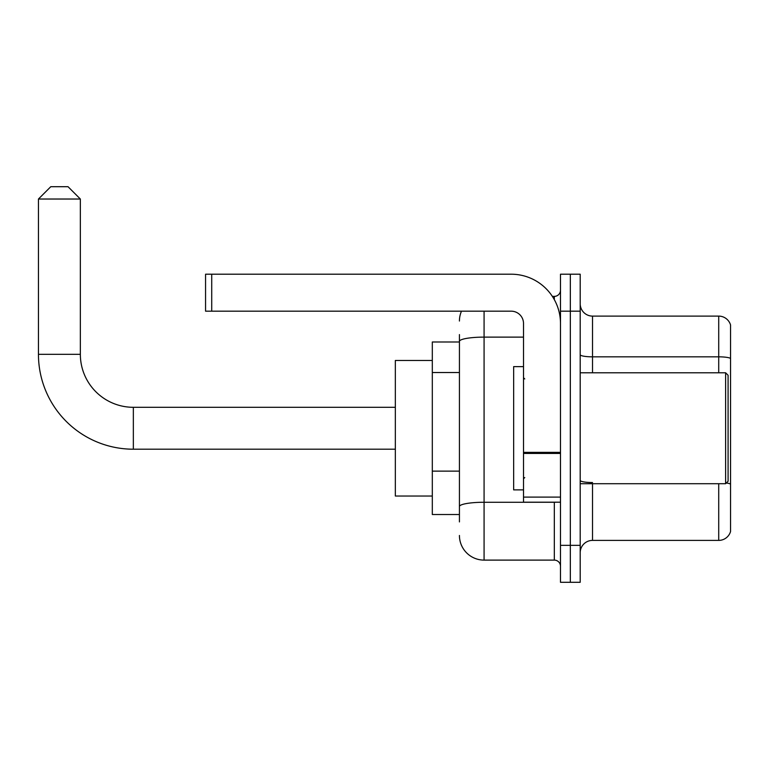 <?xml version="1.0" encoding="UTF-8"?>
<svg xmlns="http://www.w3.org/2000/svg" width="769" height="769" viewBox="0 0 769 769"><rect width="100%" height="100%" fill="white"/><g stroke="black" fill="none" stroke-linecap="round" stroke-linejoin="round"><path stroke-width="1.15" d="M459.429 365.14L459.429 334.592L459.429 341.984L432.313 341.984L432.313 514.519L459.429 514.519M459.429 521.911L459.429 334.592M484.076 311.176L484.076 560.111L554.324 560.111A6.162 6.162 0 0 1 560.486 566.272A6.162 6.162 0 0 0 554.324 560.111L554.324 502.195M560.486 545.327L560.486 582.296L570.338 582.296L570.338 545.327L570.338 582.296L580.201 582.296L580.201 545.327L570.338 545.327L570.338 311.176L570.338 545.327L560.486 545.327L560.486 311.176L570.338 311.176L570.338 274.206L570.338 311.176L580.201 311.176L580.201 545.327M580.201 311.176L580.201 274.206L560.486 274.206L560.486 311.176M552.353 296.382L554.324 296.382A6.162 6.162 0 0 0 560.486 290.221M459.429 510.818L459.429 478.52M459.429 321.029A24.646 24.646 0 0 1 461.487 311.176M484.076 560.111A24.646 24.646 0 0 1 459.429 535.464M580.201 552.719A12.323 12.323 0 0 1 592.524 540.396L718.717 540.396L718.717 483.711M730.55 324.979A12.323 12.323 0 0 0 718.717 316.107A12.323 12.323 0 0 1 730.55 324.979L730.55 531.523A12.323 12.323 0 0 1 718.717 540.396M730.55 358.383A12.323 2.144 180 0 0 718.717 356.835L718.717 316.107L592.524 316.107A12.323 12.323 0 0 1 580.201 303.784A12.323 12.323 0 0 0 592.524 316.107L592.524 372.792M395.343 449.202L133.345 449.202A94.895 94.895 0 0 1 38.45 354.307L38.45 199.027L50.773 186.704L68.028 186.704L80.351 199.027L38.45 199.027M133.345 449.202L133.345 407.301A52.994 52.994 0 0 1 80.351 354.307L80.351 199.027M432.313 360.469L395.343 360.469L395.343 496.034L432.313 496.034M560.486 502.195L523.516 502.195L523.516 452.355L560.486 452.355L560.486 323.499A49.293 49.293 0 0 0 511.183 274.206L211.725 274.206L211.725 311.176L511.183 311.176A12.323 12.323 0 0 1 523.516 323.499L523.516 452.355M211.725 311.176L205.563 311.176L205.563 274.206L211.725 274.206M725.619 372.792L728.089 375.253L728.089 481.24L725.619 483.711L725.619 372.792L580.201 372.792M523.516 366.63L513.654 366.63L513.654 489.872L523.516 489.872M459.429 372.532L432.313 372.532M459.429 471.128L432.313 471.128M556.458 502.195A6.162 1.067 0 0 1 554.324 502.263L484.076 502.263A24.646 4.278 180 0 0 459.429 506.54M459.429 341.398A24.646 4.278 180 0 1 484.076 337.12L523.516 337.12M554.324 299.631L554.324 296.382M592.524 483.711L592.524 540.396M718.717 372.792L718.717 356.835L592.524 356.835A12.323 2.144 -0 0 1 580.201 354.701M730.55 484.086A12.323 2.144 180 0 0 726.33 482.999M592.524 482.538A12.323 2.144 0 0 1 580.201 480.404M38.45 354.307L80.351 354.307M560.486 453.431L523.516 453.431M523.516 497.101L560.486 497.101M395.343 407.301L133.345 407.301M580.201 483.711L725.619 483.711M524.746 378.954L523.516 377.723M524.746 477.539L523.516 478.779"/></g></svg>
